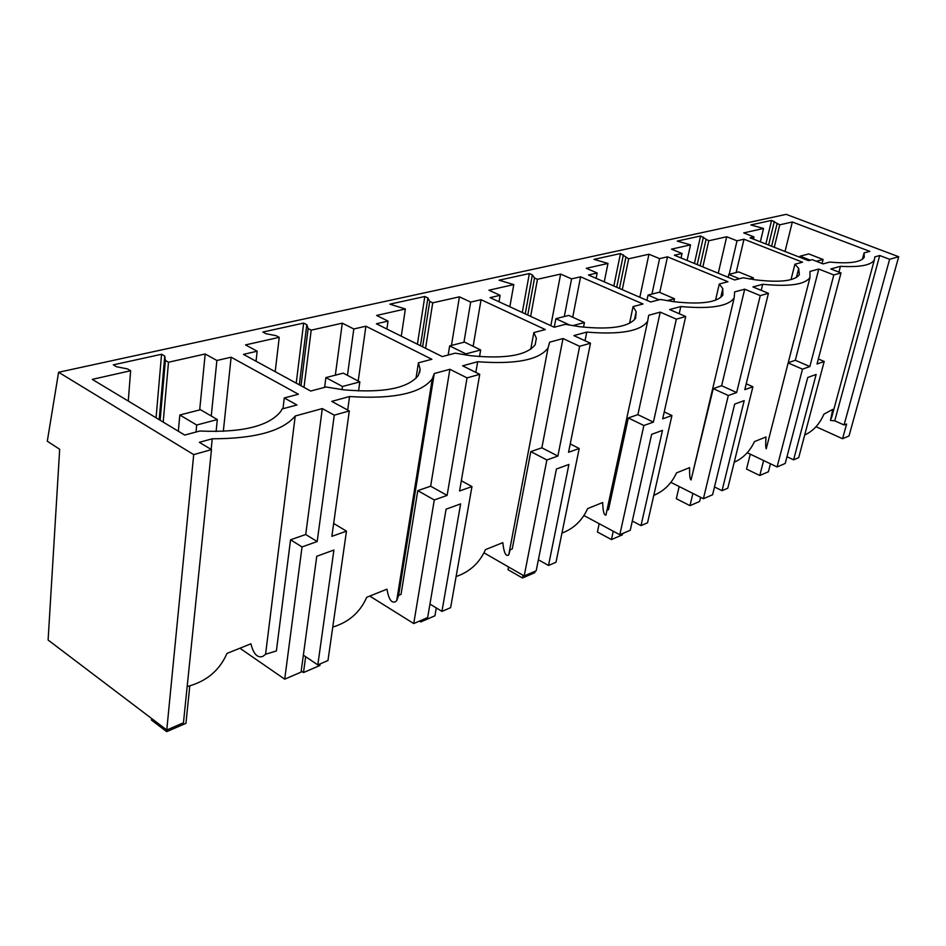 <?xml version="1.0" encoding="UTF-8"?>
<svg xmlns="http://www.w3.org/2000/svg" width="946" height="946" viewBox="0 0 946 946"><rect width="100%" height="100%" fill="white"/><g stroke="black" fill="none" stroke-linecap="round" stroke-linejoin="round"><path stroke-width="1.42" d="M223.315 431.376L231.12 357.21L216.882 360.485L205.187 353.981L199.689 409.914M216.882 360.485L211.242 416.004M231.12 357.21L298.416 394.245L284.273 397.947L282.972 408.707M284.273 397.947L296.926 404.971L282.109 408.944L280.796 411.392C268.936 426.279 241.928 432.819 199.783 431.021L184.718 435.065L92.27 379.37L130.643 370.737L128.266 401.057M205.187 353.981L168.494 362.235L163.185 422.093M130.643 370.737L127.533 368.916L116.488 366.741L113.295 364.86L161.565 354.265L156.066 417.801M161.565 354.265L164.746 356.086L159.188 419.681M164.746 356.086L165.384 360.461L160.146 420.261M165.384 360.461L168.494 362.235M58.593 372.263L47.3 441.214L59.681 449.279L48.104 640.04L166.768 729.993L183.453 722.803L211.478 449.622L193.705 454.612L58.593 372.263L786.185 214.352L898.7 256.744L849.011 435.964L842.555 438.743L846.611 424.033L844.057 424.979L834.727 420.804L830.517 420.45L832.74 409.37L823.931 414.159C819.685 424.021 813.276 430.974 804.703 435.018M211.478 449.622L199.346 442.326L212.235 438.79C254.9 438.731 282.558 431.14 295.223 416.004L322.302 408.577L305.724 534.502L290.552 539.788L276.386 650.954L265.566 654.254L295.223 416.004M332.755 627.08C348.79 622.232 360.107 612.31 366.717 597.304L386.961 589.169C388.7 599.35 391.573 603.513 395.605 601.668L396.717 600.615L432.263 378.849C421.029 393.418 393.465 399.318 349.559 396.54L331.762 401.376L349.31 410.942L334.269 415.164L322.302 408.577M432.263 378.849L434.261 373.528L449.882 369.283L430.643 486.197L417.777 490.643L434.285 499.961L447.103 495.408L430.643 486.197M456.102 576.552C469.76 571.881 479.551 562.894 485.475 549.614L502.823 542.649C503.875 552.677 505.838 556.792 508.723 554.983L548.041 348.022C539.114 359.953 515.653 364.517 477.671 361.727L462.618 365.818L479.728 374.332L467.04 377.892L449.882 369.283M548.041 348.022L549.65 342.18L562.988 338.55L541.845 447.801L530.801 451.609L546.871 459.969L557.868 456.067L541.845 447.801M561.948 533.106C573.737 528.613 582.298 520.442 587.655 508.581L602.673 502.551C602.98 511.313 604.068 515.487 605.937 515.085L647.632 321.333C640.395 331.242 620.103 334.825 586.768 332.093L573.879 335.594L590.481 343.256L579.638 346.295L562.988 338.55M647.632 321.333L648.696 315.266L660.225 312.133L637.876 414.644L628.298 417.955L643.871 425.511L653.402 422.129L637.876 414.644M653.781 495.361C664.045 491.057 671.613 483.572 676.496 472.905L689.622 467.631C689.445 475.306 689.93 479.409 691.077 479.953L734.143 298.014C728.183 306.35 710.411 309.188 680.801 306.539L669.638 309.567L685.696 316.52L676.331 319.157L660.225 312.133M734.143 298.014L734.64 291.912L744.703 289.18L721.621 385.72L713.237 388.617L728.314 395.511L736.65 392.555L721.621 385.72M766.236 448.794L809.989 277.474C805.011 284.569 789.248 286.839 762.689 284.285L752.933 286.945L768.436 293.307L760.265 295.601L744.703 289.18M809.989 277.474L809.93 271.455L818.775 269.042L795.314 360.272L788.219 362.732M898.7 256.744L889.63 259.287L879.721 255.526L874.849 256.874L874.341 259.984C870.982 265.27 859.689 267.375 840.45 266.311L830.825 268.96L841.006 272.933L833.804 274.955L818.775 269.042M779.74 224.829L771.581 220.383L750.84 224.947L763.54 228.471L743.722 232.917L753.962 236.914L750.095 237.813L808.475 260.658L812.247 259.677L823.044 263.887L829.819 262.066C849.319 263.899 860.801 262.302 864.254 257.277L864.1 252.878L869.812 251.352L792.334 221.991L779.74 224.829L774.254 247.273M719.279 284.013L727.971 281.742L667.486 256.815L659.575 258.636L648.944 254.226L628.664 258.79L620.458 253.552L593.982 259.37L607.971 263.437L586.307 268.309L597.174 272.992L588.447 275.002L650.694 301.987L660.367 299.444L673.765 301.691C700.88 304.718 717.245 302.495 722.874 295.034L722.791 288.636L719.279 284.013L715.519 300.225M708.779 240.769L700.584 235.968L677.23 241.1L690.545 244.872L671.483 249.153L682.042 253.469L674.368 255.231L734.687 279.981L743.154 277.769L755.653 279.874C780.072 282.736 794.652 280.997 799.358 274.636L798.684 268.416L794.888 264.218L802.551 262.208L744.005 239.208L737.017 240.816L726.694 236.748L708.779 240.769L702.854 266.926M432.724 302.826L429.732 301.407L427.899 297.955L424.813 296.5L389.858 304.163L405.373 308.975L376.603 315.444L388.049 321.108L376.39 323.792L442.22 356.583L455.239 353.165L470.907 355.731C505.353 359.09 526.768 355.436 535.152 344.77L536.37 338.301L533.84 332.59L545.334 329.575L481.053 299.705L470.67 302.093L459.413 296.831L432.724 302.826L425.582 348.294M419.61 372.724L420.142 369.259L418.309 375.491C407.797 388.499 382.752 393.264 343.173 389.764L326.063 386.997L310.678 391.029L243.477 354.372L257.17 351.214L245.511 344.912L279.236 337.332L276.161 335.712L266.003 333.713L262.846 332.046L303.654 323.083L306.8 324.703L308.136 328.569L311.199 330.154L303.997 387.387M420.142 369.259L418.416 362.815L431.861 359.291L365.901 326.204L353.816 328.983L342.298 323.165L311.199 330.154M634.459 319.795L636.161 311.707L635.617 318.211C628.806 327.08 610.205 329.918 579.815 326.725L565.365 324.324L554.202 327.245L490.087 297.635L500.115 295.318L488.94 290.197L513.784 284.604L499.074 280.193L529.346 273.548L532.35 274.884L534.537 277.982L537.458 279.283L530.647 316.366M636.161 311.707L633.063 306.599L643.008 303.997L580.596 276.811L571.573 278.881L560.623 274.08L537.458 279.283M211.147 449.433L212.235 438.79M265.566 654.254L262.822 656.418C257.43 658.191 253.457 653.982 250.927 643.8L226.969 653.426C219.519 670.56 206.252 681.605 187.166 686.56M334.269 415.164L317.182 541.55L305.724 534.502M317.182 541.55L302.034 546.93L290.552 539.788M333.666 523.445L346.473 531.155L327.978 660.521L317.809 664.896L333.914 550.028L316.768 556.272L301.065 672.121L284.711 679.169L302.034 546.93M346.473 531.155L331.869 536.335L349.31 410.942M284.711 679.169L240.733 648.79M193.705 454.612L166.768 729.993M257.17 351.214L256.047 361.23M342.298 323.165L335.333 375.172M279.236 337.332L275.203 371.672M308.136 328.569L300.994 385.743M306.8 324.703L299.314 384.833M349.559 396.54L347.69 410.056M317.809 664.896L303.37 655.176M417.777 490.643L401.045 594.36L398.633 595.377L434.261 373.528M467.04 377.892L447.103 495.408M396.717 600.615L398.633 595.377M406.248 547.935L405.243 547.344M370.193 596.335L413.733 623.556L427.663 617.561L446.086 509.185L460.631 503.887L441.948 611.4L429.957 604.068M413.733 623.556L434.285 499.961M398.999 593.095L398.006 592.492M353.816 328.983L347.454 375.349M365.901 326.204L358.203 381.037M418.416 362.815L415.992 378.388M461.329 480.745L471.959 486.575L450.627 607.663L441.948 611.4M471.959 486.575L459.555 490.986L479.728 374.332M303.654 323.083L296.228 383.154M408.778 532.196L407.773 531.605M419.362 466.295L418.179 466.685M388.049 321.108L386.89 329.019M459.413 296.831L451.443 345.444M405.373 308.975L401.281 336.185M429.732 301.407L422.625 346.827M427.899 297.955L420.45 345.739M477.671 361.727L475.838 372.393M400.17 585.834L399.177 585.231M530.801 451.609L512.247 548.928L510.166 549.803L508.723 554.935M579.638 346.295L557.868 456.067M483.914 552.795L524.19 575.96L536.193 570.781L556.414 469.015L568.913 464.462L548.514 565.471L538.38 559.748M524.19 575.96L546.871 459.969M470.67 302.093L463.954 342.239M481.053 299.705L473.142 346.307M533.84 332.59L530.741 349.251M570.225 443.922L579.2 448.487L556.012 562.243L548.514 565.471M579.2 448.487L568.546 452.271L590.481 343.256M424.813 296.5L417.423 344.226M500.115 295.318L498.991 301.75M560.623 274.08L550.832 325.696M513.784 284.604L509.847 306.764M534.537 277.982L527.762 315.042M532.35 274.884L525.243 313.871M586.768 332.093L585.042 340.737M628.298 417.955L608.538 509.587L606.977 510.261M676.331 319.157L653.402 422.129M605.937 515.085L606.067 514.458M583.848 515.499L619.807 534.738L630.261 530.245L651.64 434.332L662.496 430.383L641.01 525.609L632.318 521.033M619.807 534.738L643.871 425.511M571.573 278.881L564.313 316.543M580.596 276.811L572.708 317.229M633.063 306.599L629.539 323.331M664.234 411.888L671.932 415.542L647.549 522.783L641.01 525.609M671.932 415.542L662.673 418.83L685.696 316.52M529.346 273.548L522.287 312.511M597.174 272.992L596.11 278.325M648.944 254.226L639.827 297.269M628.664 258.79L622.279 289.665M607.971 263.437L604.258 281.861M625.814 257.596L619.464 288.447M623.379 254.781L616.721 287.253M680.801 306.539L679.204 313.717M713.237 388.617L692.141 475.46M760.265 295.601L736.65 392.555M691.077 479.953L691.491 478.191M670.82 482.33L703.398 498.719L712.586 494.758L734.687 404.096L744.195 400.631L722.035 490.69L714.49 486.942M703.398 498.719L728.314 395.511M659.575 258.636L651.96 294.1M667.486 256.815L659.764 292.456M746.228 383.792L752.898 386.784L727.793 488.207L722.035 490.69M752.898 386.784L744.786 389.669L768.436 293.307M620.458 253.552L613.836 286.011M682.042 253.469L681.049 257.974M726.694 236.748L718.262 273.24M690.545 244.872L687.08 260.446M706.023 239.669L700.123 265.802M703.422 237.103L697.226 264.608M762.689 284.285L761.223 290.339M833.804 274.955L809.859 366.551L795.314 360.272M766.225 448.794C765.61 447.647 765.539 443.698 766.012 436.957L754.435 441.605C749.977 451.254 743.237 458.136 734.214 462.251M788.16 362.945L802.492 369.165L809.859 366.551M818.361 358.96L824.203 361.455L798.708 457.639L793.611 459.839L816.138 374.439L807.73 377.501L785.227 463.445L777.104 466.957L747.234 452.732M777.104 466.957L802.492 369.165M737.017 240.816L729.177 274.328M744.005 239.208L736.142 272.543M794.888 264.218L791.033 279.614M824.203 361.455L817.025 364.009L841.006 272.933M700.584 235.968L694.423 263.461M753.962 236.914L753.442 239.125M792.334 221.991L785.038 251.482M763.54 228.471L760.336 241.821M771.581 220.383L765.882 243.985M774.336 221.435L768.613 245.061M777.068 223.8L771.605 246.232M816.031 426.705L842.555 438.743M889.63 259.287L844.057 424.979M879.721 255.526L834.727 420.804M840.45 266.311L838.925 272.117M864.1 252.878L862.385 259.275M793.611 459.839L786.989 456.729M217.32 419.563L196.697 425.014L179.835 414.998L200.481 409.713L217.32 419.563L216.09 431.565M196.697 425.014L196.011 432.026M166.863 729.957L166.697 731.648L151.466 720.095L151.62 718.511M179.835 414.998L178.321 431.21M166.697 731.648L185.936 723.347L189.803 685.945M359.835 381.9L342.487 386.488L325.885 377.596L343.28 373.138L359.835 381.9L358.558 390.994M342.487 386.488L342.062 389.634M305.653 656.713L303.489 672.571L301.218 671.021M325.885 377.596L324.596 387.387M303.489 672.571L319.902 665.487L320.126 663.903M480.674 349.973L465.881 353.875L449.657 345.905L464.51 342.097L480.674 349.973L479.539 356.607M465.881 353.875L465.68 355.022M421.029 620.41L420.781 621.924L419.456 621.096M449.657 345.905L448.168 355.022M420.781 621.924L434.935 615.799L436.295 607.947M570.166 325.247L555.881 318.696L568.712 315.408L584.427 322.551L583.516 327.162M572.637 325.672L584.427 322.551M522.984 575.263L522.452 578.006L508.037 569.693L508.558 566.961M555.881 318.696L554.25 327.233M522.452 578.006L534.797 572.673L535.081 571.266M658.984 299.811L648.045 295.093L659.244 292.231L674.486 298.759L673.836 301.703M667.131 300.698L674.486 298.759M613.256 531.238L611.435 539.575L597.399 532.007L599.173 523.694M648.045 295.093L646.922 300.355M611.435 539.575L622.302 534.88L622.598 533.544M739.358 278.763L728.775 274.423L738.625 271.904L753.383 277.899L753.004 279.496M749.48 278.94L753.383 277.899M692.886 493.434L689.977 505.649L676.319 498.708L679.169 486.528M728.775 274.423L728.101 277.284M689.977 505.649L699.602 501.498L700.608 497.312M810.308 260.174L800.068 256.177L808.806 253.93L823.091 259.488L822.05 263.496M816.339 261.273L823.091 259.488M763.623 460.536L759.792 475.495L746.536 469.098L750.284 454.186M800.068 256.177L799.784 257.265M759.792 475.495L768.389 471.782L770.446 463.788M720.722 297.482L722.791 288.636M796.402 277.485L798.684 268.416M874.341 259.984L831.439 418.238"/></g></svg>
